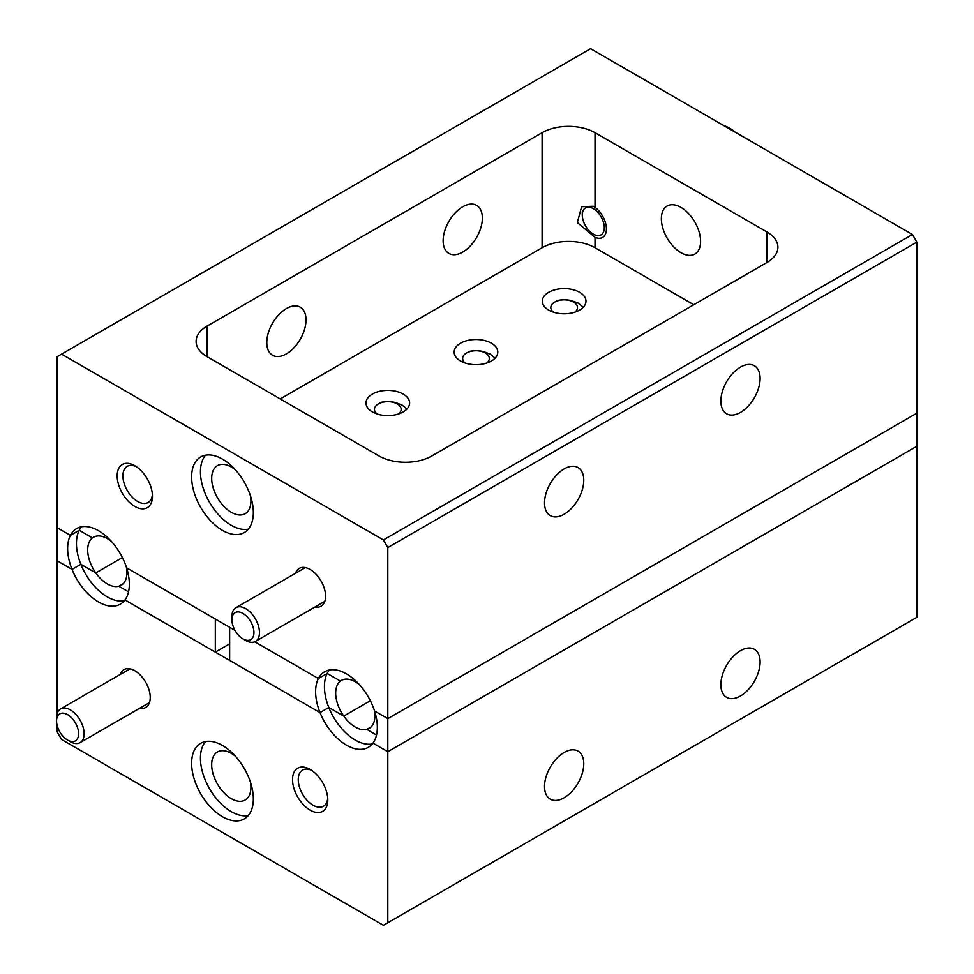 <?xml version="1.0" encoding="UTF-8"?>
<svg xmlns="http://www.w3.org/2000/svg" width="974" height="974" viewBox="0 0 974 974"><rect width="100%" height="100%" fill="white"/><g stroke="black" fill="none" stroke-linecap="round" stroke-linejoin="round"><path stroke-width="1.46" d="M61.569 354.134L57.162 356.679L57.162 527.725L70.408 535.371L79.223 530.282L70.408 535.371A43.647 25.202 -120 0 1 76.666 528.553A43.647 25.202 -120 0 1 126.583 567.805L235.002 630.397L229.645 627.305L229.645 660.396L320.008 712.566L328.822 707.477L343.761 716.097L328.822 707.477L320.008 712.566A43.647 25.202 60 0 1 318.388 678.537L254.701 641.769L318.388 678.537L327.203 673.448L340.413 681.082L342.507 679.864L340.413 681.082L327.203 673.448L318.388 678.537A43.647 25.202 -120 0 1 324.659 671.719A43.647 25.202 -120 0 1 374.564 710.971A43.647 25.202 60 0 1 372.945 743.125L387.81 751.709L916.838 446.275L916.838 413.183L387.81 718.617L374.564 710.971L387.81 718.617L916.838 413.183L916.838 242.136L912.431 234.503L590.597 48.7L61.569 354.134L383.403 539.937L387.81 547.571L387.81 751.709L372.945 743.125A43.647 25.202 -120 0 1 368.294 747.314A43.647 25.202 -120 0 1 346.476 745.159A43.647 25.202 -120 0 1 320.008 712.566L124.964 599.96L215.315 652.13L215.315 619.038L126.583 567.805A43.647 25.202 60 0 1 129.347 584.169A43.647 25.202 60 0 1 124.964 599.96A43.647 25.202 -120 0 1 120.313 604.148A43.647 25.202 -120 0 1 98.496 601.981A43.647 25.202 -120 0 1 72.027 569.4A43.647 25.202 60 0 1 70.408 535.371L57.162 527.725L57.162 560.817L72.027 569.4L80.842 564.299L72.027 569.4L57.162 560.817L57.162 713.516M376.524 735.017L366.821 729.416L371.167 726.908L366.821 729.416L376.524 735.017M374.454 710.643A27.747 16.022 60 0 1 369.17 728.455A27.747 16.022 60 0 1 366.821 729.416A27.747 16.022 -120 0 1 355.291 727.079A27.747 16.022 -120 0 1 343.761 716.097L370.363 700.744L343.761 716.097A27.747 16.022 60 0 1 340.413 681.082A27.747 16.022 60 0 1 341.424 680.4A27.747 16.022 60 0 1 359.491 684.722M372.251 743.99A43.647 25.202 -120 0 1 355.291 740.07A43.647 25.202 -120 0 1 328.822 707.477A43.647 25.202 60 0 1 327.203 673.448A43.647 25.202 60 0 1 329.516 669.954M126.474 567.477A27.747 16.022 60 0 1 126.924 572.59A27.747 16.022 60 0 1 121.178 585.289A27.747 16.022 60 0 1 118.84 586.238L123.174 583.743L118.84 586.238L128.531 591.839L118.84 586.238A27.747 16.022 -120 0 1 107.31 583.913A27.747 16.022 -120 0 1 95.781 572.931L80.842 564.299A43.647 25.202 60 0 1 79.223 530.282L92.433 537.904L94.527 536.698L92.433 537.904L79.223 530.282A43.647 25.202 -120 0 1 81.524 526.788M124.27 600.824A43.647 25.202 -120 0 1 107.31 596.892A43.647 25.202 -120 0 1 80.842 564.299L95.781 572.931L122.371 557.566L95.781 572.931A27.747 16.022 60 0 1 92.433 537.904A27.747 16.022 60 0 1 93.443 537.234A27.747 16.022 60 0 1 111.511 541.556M229.645 643.851L215.315 652.13M564.153 797.779A27.747 16.022 120 0 0 582.269 773.332A27.747 16.022 120 0 0 578.02 751.1A27.747 16.022 120 0 0 564.153 752.476A27.747 16.022 120 0 0 546.024 776.923A27.747 16.022 120 0 0 550.273 799.155A27.747 16.022 120 0 0 564.153 797.779M740.496 695.972A27.747 16.022 120 0 0 758.624 671.524A27.747 16.022 120 0 0 754.363 649.293A27.747 16.022 120 0 0 740.496 650.669A27.747 16.022 120 0 0 722.367 675.116A27.747 16.022 120 0 0 726.616 697.347A27.747 16.022 120 0 0 740.496 695.972M222.486 745.475A43.647 25.202 -120 0 0 200.668 743.308A43.647 25.202 -120 0 0 193.972 778.287A43.647 25.202 -120 0 0 222.486 816.748A43.647 25.202 -120 0 0 244.304 818.903A43.647 25.202 -120 0 0 251 783.936A43.647 25.202 -120 0 0 222.486 745.475M205.526 741.543A43.647 25.202 -120 0 0 204.138 777.24A43.647 25.202 -120 0 0 231.301 811.659A43.647 25.202 -120 0 0 248.26 815.579M310.158 769.436A24.934 14.403 -120 0 0 292.529 779.614A24.934 14.403 -120 0 0 310.158 810.161A24.934 14.403 -120 0 0 327.8 799.971A24.934 14.403 -120 0 0 310.158 769.436L310.158 769.436M311.656 770.373A20.892 12.053 -120 0 0 302.585 770.057A20.892 12.053 -120 0 0 299.383 786.785A20.892 12.053 -120 0 0 313.019 805.194A20.892 12.053 -120 0 0 323.465 806.229A20.892 12.053 -120 0 0 327.727 798.205M139.635 708.268A21.818 12.601 -120 0 0 150.24 697.469A21.818 12.601 -120 0 0 134.814 670.733L134.814 670.733A21.818 12.601 -120 0 0 120.155 674.519M235.501 756.311A27.747 16.022 -120 0 0 231.301 753.365A27.747 16.022 -120 0 0 217.433 751.989A27.747 16.022 -120 0 0 213.172 774.22A27.747 16.022 -120 0 0 231.301 798.668A27.747 16.022 -120 0 0 245.168 800.044A27.747 16.022 -120 0 0 250.464 782.232M387.81 922.755L916.838 617.321L916.838 446.275L387.81 751.709L387.81 922.755L383.403 925.3L61.569 739.497L57.162 731.864L57.162 725.52M372.372 411.917A21.818 12.601 180 0 1 365.981 403.005A21.818 12.601 180 0 1 379.458 391.365A21.818 12.601 180 0 1 403.236 394.093A21.818 12.601 180 0 1 409.628 403.005A21.818 12.601 180 0 1 396.162 414.644A21.818 12.601 180 0 1 372.372 411.917M460.544 361.013A21.818 12.601 180 0 1 454.152 352.101A21.818 12.601 180 0 1 467.63 340.462A21.818 12.601 180 0 1 491.407 343.189A21.818 12.601 180 0 1 497.799 352.101A21.818 12.601 180 0 1 484.334 363.74A21.818 12.601 180 0 1 460.544 361.013M548.715 310.097A21.818 12.601 180 0 1 542.323 301.197A21.818 12.601 180 0 1 555.801 289.558A21.818 12.601 180 0 1 579.579 292.285A21.818 12.601 180 0 1 585.971 301.197A21.818 12.601 180 0 1 572.505 312.837A21.818 12.601 180 0 1 548.715 310.097M314.992 607.021A21.818 12.601 -120 0 0 325.584 596.222A21.818 12.601 -120 0 0 310.158 569.498L310.158 569.498A21.818 12.601 -120 0 0 295.499 573.284M134.814 465.718A24.934 14.403 -120 0 0 117.172 475.896A24.934 14.403 -120 0 0 134.814 506.443A24.934 14.403 -120 0 0 152.443 496.253A24.934 14.403 -120 0 0 134.814 465.718L134.814 465.718M136.311 466.656A20.892 12.053 -120 0 0 127.229 466.339A20.892 12.053 -120 0 0 124.027 483.067A20.892 12.053 -120 0 0 137.675 501.476A20.892 12.053 -120 0 0 148.121 502.511A20.892 12.053 -120 0 0 152.382 494.488M222.486 459.131A43.647 25.202 -120 0 0 200.668 456.964A43.647 25.202 -120 0 0 193.972 491.931A43.647 25.202 -120 0 0 222.486 530.392A43.647 25.202 -120 0 0 244.304 532.559A43.647 25.202 -120 0 0 251 497.58A43.647 25.202 -120 0 0 222.486 459.131M205.526 455.199A43.647 25.202 -120 0 0 204.138 490.896A43.647 25.202 -120 0 0 231.301 525.303A43.647 25.202 -120 0 0 248.26 529.235M462.747 206.768A27.747 16.022 -60 0 1 476.627 205.392A27.747 16.022 -60 0 1 480.876 227.624A27.747 16.022 -60 0 1 462.747 252.071A27.747 16.022 -60 0 1 448.88 253.447A27.747 16.022 -60 0 1 444.631 231.215A27.747 16.022 -60 0 1 462.747 206.768M286.405 308.575A27.747 16.022 -60 0 1 300.284 307.2A27.747 16.022 -60 0 1 304.533 329.431A27.747 16.022 -60 0 1 286.405 353.879A27.747 16.022 -60 0 1 272.537 355.254A27.747 16.022 -60 0 1 268.288 333.023A27.747 16.022 -60 0 1 286.405 308.575M740.496 412.416A27.747 16.022 120 0 0 758.624 387.969A27.747 16.022 120 0 0 754.363 365.737A27.747 16.022 120 0 0 740.496 367.113A27.747 16.022 120 0 0 722.367 391.56A27.747 16.022 120 0 0 726.616 413.792A27.747 16.022 120 0 0 740.496 412.416M564.153 514.235A27.747 16.022 120 0 0 582.269 489.788A27.747 16.022 120 0 0 578.02 467.557A27.747 16.022 120 0 0 564.153 468.92A27.747 16.022 120 0 0 546.024 493.38A27.747 16.022 120 0 0 550.273 515.611A27.747 16.022 120 0 0 564.153 514.235M593.251 206.257L581.636 206.683L577.338 222.535L595.017 237.364A18.543 10.714 -120 0 0 602.577 237.437A18.543 10.714 -120 0 0 605.718 223.667A18.543 10.714 -120 0 0 595.017 207.34L593.251 206.257M235.501 469.967A27.747 16.022 -120 0 0 231.301 467.021A27.747 16.022 -120 0 0 217.433 465.645A27.747 16.022 -120 0 0 213.172 487.877A27.747 16.022 -120 0 0 231.301 512.324A27.747 16.022 -120 0 0 245.168 513.7A27.747 16.022 -120 0 0 250.464 495.888M680.984 207.401A27.747 16.022 -120 0 0 667.105 206.025A27.747 16.022 -120 0 0 662.856 228.257A27.747 16.022 -120 0 0 680.984 252.704A27.747 16.022 -120 0 0 694.852 254.08A27.747 16.022 -120 0 0 699.101 231.849A27.747 16.022 -120 0 0 680.984 207.401M387.81 547.571L916.838 242.136M693.756 304.752L595.017 247.737A37.414 21.598 0 0 0 542.104 247.737L280.244 398.926M383.403 539.937L912.431 234.503M766.952 231.958A37.414 21.598 180 0 1 777.897 247.238A37.414 21.598 180 0 1 766.952 262.505L431.896 455.942A37.414 21.598 180 0 1 378.983 455.942L207.048 356.679A37.414 21.598 180 0 1 196.103 341.411A37.414 21.598 180 0 1 207.048 326.132L542.104 132.695A37.414 21.598 180 0 1 595.017 132.695L766.952 231.958L766.952 262.505M231.909 619.768L231.909 616.591A19.48 11.25 60 0 1 235.939 607.666A19.48 11.25 60 0 1 245.679 608.628A19.48 11.25 60 0 1 258.414 625.795A19.48 11.25 60 0 1 255.432 641.416A19.48 11.25 60 0 1 245.679 640.454A19.48 11.25 60 0 1 245.679 640.442L242.928 638.859A15.584 8.997 60 0 1 231.909 619.768A15.584 8.997 60 0 1 242.928 613.401A15.584 8.997 60 0 1 253.946 632.491A15.584 8.997 60 0 1 242.928 638.859L245.679 640.442M916.838 459.399A19.48 11.25 -120 0 0 917.447 455.089A19.48 11.25 -120 0 0 916.838 450.073M917.447 455.089L917.447 451.912A15.584 8.997 -120 0 0 916.838 447.395M56.553 721.004L56.553 717.826A19.48 11.25 60 0 1 60.595 708.902A19.48 11.25 60 0 1 70.335 709.876A19.48 11.25 60 0 1 83.058 727.042A19.48 11.25 60 0 1 80.075 742.651A19.48 11.25 60 0 1 70.335 741.689L67.583 740.094A15.584 8.997 60 0 1 56.553 721.004A15.584 8.997 60 0 1 67.583 714.648A15.584 8.997 60 0 1 78.602 733.739A15.584 8.997 60 0 1 67.583 740.094L70.335 741.689M732.351 130.54A19.48 11.25 -120 0 0 728.321 127.509L728.321 127.509A19.48 11.25 -120 0 0 724.279 125.877M593.3 208.643A15.584 8.997 60 0 1 604.318 227.733A15.584 8.997 60 0 1 593.3 234.089L595.394 235.306L593.3 234.089A15.584 8.997 60 0 1 582.282 215.011A15.584 8.997 60 0 1 593.3 208.643M734.676 131.88A15.584 8.997 -120 0 0 731.072 129.104L728.321 127.509L731.072 129.104M553.488 312.179A13.344 7.707 180 0 1 555.399 301.733A13.344 7.707 180 0 1 573.589 302.11A13.344 7.707 180 0 1 574.818 312.179M583.292 307.248L578.386 303.218L571.799 300.71A19.577 11.298 180 0 0 556.604 300.686M377.133 413.999A13.344 7.707 180 0 1 379.056 403.553A13.344 7.707 180 0 1 397.246 403.918A13.344 7.707 180 0 1 398.476 413.999M406.949 409.056L402.043 405.026L395.444 402.53A19.577 11.298 180 0 0 380.262 402.506M465.304 363.095A13.344 7.707 180 0 1 467.228 352.649A13.344 7.707 180 0 1 485.417 353.014A13.344 7.707 180 0 1 486.647 363.095M495.121 358.152L490.214 354.122L483.628 351.626A19.577 11.298 180 0 0 468.433 351.602M207.048 326.132L207.048 356.679M542.104 132.695L542.104 247.737M595.017 237.364L595.017 247.737M595.017 132.695L595.017 207.34M324.817 601.348L255.432 641.416M305.337 567.611L235.939 607.666M149.46 702.595L80.075 742.651M129.98 668.846L60.595 708.902M582.282 215.011L582.282 211.821"/></g></svg>
